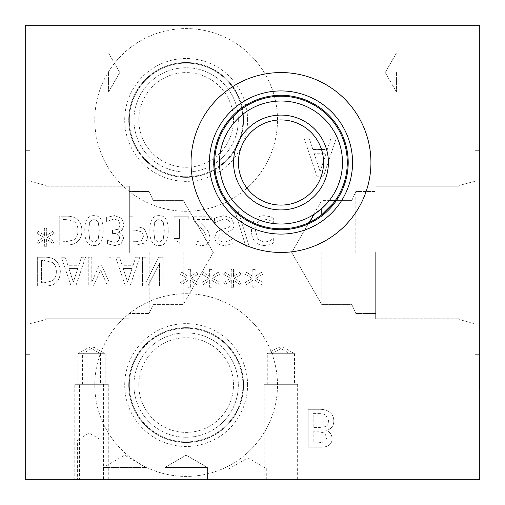 <?xml version="1.0" encoding="UTF-8"?>
<svg xmlns="http://www.w3.org/2000/svg" width="505" height="505" viewBox="0 0 505 505"><rect width="100%" height="100%" fill="white"/><g stroke="black" fill="none" stroke-linecap="round" stroke-linejoin="round"><path stroke-width="0.38" stroke-dasharray="2.52 1.89" d="M479.75 351.922L479.51 389.797L479.75 351.922M479.75 372.608L479.75 385.441L479.51 372.608M479.75 25.25L479.75 479.75L25.25 479.75L25.25 25.25L479.75 25.25M479.75 72.518L479.75 48.884L479.75 72.518M479.75 150.692L479.75 354.308L479.75 150.692L479.75 354.308L479.75 150.692L475.053 150.692L475.053 354.308L475.053 150.692L475.053 354.308L475.053 150.692L479.75 150.692M25.25 361.391L25.49 399.266L25.25 361.391M25.25 382.077L25.25 394.91L25.49 382.077M25.25 72.518L25.25 96.152L25.25 72.518M25.25 354.308L25.25 150.692L25.25 354.308L25.25 150.692L25.25 354.308L29.946 354.308L29.946 150.692L29.946 354.308L29.946 150.692L29.946 354.308L25.25 354.308M245.802 246.288L249.116 246.288L237.849 209.966L234.579 209.966L245.802 246.288L249.116 246.288L237.849 209.966L234.579 209.966L245.802 246.288M211.254 219.555L211.254 216.216L193.503 216.216L193.503 220.3L200.453 227.231C204.544 231.517 206.444 234.939 206.147 237.489L204.721 241.106L201.198 242.274L197.12 241.365L194.109 239.78L194.109 243.883L201.482 245.607C207.031 245.398 209.891 242.766 210.067 237.703L208.571 231.94L204.721 227.016L197.12 219.555L211.254 219.555L211.254 216.216L193.503 216.216L193.503 220.3L200.453 227.231C204.544 231.517 206.444 234.939 206.147 237.489L204.721 241.106L201.198 242.274L197.12 241.365L194.109 239.78L194.109 243.883L201.482 245.607C207.031 245.398 209.891 242.766 210.067 237.703L208.571 231.94L204.721 227.016L197.12 219.555L211.254 219.555M118.132 241.39L114.635 242.274L110.507 241.365L107.426 239.755L107.426 243.839L114.938 245.607L121.004 243.978L123.567 238.657C123.258 235.235 121.484 233.089 118.252 232.218L122.122 230.072L124.129 224.757L121.585 218.274L114.496 215.61L106.637 217.384L106.637 221.468L114.263 218.949L118.624 220.559L120.209 225.034L118.486 229.213L112.514 230.236L112.514 233.43L113.795 233.43C117.476 233.474 119.426 235.084 119.653 238.259L118.132 241.39L114.635 242.274L110.507 241.365L107.426 239.755L107.426 243.839L114.938 245.607L121.004 243.978L123.567 238.657C123.258 235.235 121.484 233.089 118.252 232.218L122.122 230.072L124.129 224.757L121.585 218.274L114.496 215.61L106.637 217.384L106.637 221.468L114.263 218.949L118.624 220.559L120.209 225.034L118.486 229.213L112.514 230.236L112.514 233.43L113.795 233.43C117.476 233.474 119.426 235.084 119.653 238.259L118.132 241.39M99.264 230.608L98.216 239.402L93.993 242.387L89.701 239.357L88.697 230.589L89.675 221.91L93.993 218.81L98.235 221.84L99.264 230.608L98.216 239.402L93.993 242.387L89.701 239.357L88.697 230.589L89.675 221.91L93.993 218.81L98.235 221.84L99.264 230.608M93.993 245.588C100.211 245.6 103.272 240.607 103.184 230.608C103.247 220.445 100.179 215.446 93.993 215.61C87.75 215.547 84.676 220.54 84.777 230.589C84.707 240.778 87.782 245.784 93.993 245.588C100.211 245.6 103.272 240.607 103.184 230.608C103.247 220.445 100.179 215.446 93.993 215.61C87.75 215.547 84.676 220.54 84.777 230.589C84.707 240.778 87.782 245.784 93.993 245.588M73.579 239.963L65.978 241.693L63.062 241.693L63.062 219.53L65.978 219.53L73.932 221.442C76.608 223.172 77.94 226.234 77.94 230.633C77.934 235.065 76.482 238.177 73.579 239.963L65.978 241.693L63.062 241.693L63.062 219.53L65.978 219.53L73.932 221.442C76.608 223.172 77.94 226.234 77.94 230.633C77.934 235.065 76.482 238.177 73.579 239.963M76.097 242.716C79.897 240.241 81.842 236.201 81.93 230.589C81.76 225.123 79.803 221.102 76.053 218.526C73.528 216.841 70.126 216.071 65.858 216.216L59.236 216.216L59.236 245.001L65.789 245.001C70.845 244.957 74.279 244.193 76.097 242.716C79.897 240.241 81.842 236.201 81.93 230.589C81.76 225.123 79.803 221.102 76.053 218.526C73.528 216.841 70.126 216.071 65.858 216.216L59.236 216.216L59.236 245.001L65.789 245.001C70.845 244.957 74.279 244.193 76.097 242.716M47.363 237.35L54.199 233.361L52.937 231.239L46.618 235.437L46.757 228.393L44.326 228.393L44.446 235.437L38.172 231.214L36.89 233.342L43.72 237.35L36.89 241.339L38.172 243.46L44.472 239.244L44.326 246.288L46.757 246.288L46.593 239.244L52.937 243.442L54.199 241.314L47.363 237.35L54.199 233.361L52.937 231.239L46.618 235.437L46.757 228.393L44.326 228.393L44.446 235.437L38.172 231.214L36.89 233.342L43.72 237.35L36.89 241.339L38.172 243.46L44.472 239.244L44.326 246.288L46.757 246.288L46.593 239.244L52.937 243.442L54.199 241.314L47.363 237.35M141.413 240.595L136.281 241.693L133.112 241.693L133.112 230.217L135.725 230.217L141.861 231.94L143.489 236.207L141.413 240.595L136.281 241.693L133.112 241.693L133.112 230.217L135.725 230.217L141.861 231.94L143.489 236.207L141.413 240.595M144.051 243.208C146.267 241.781 147.41 239.49 147.479 236.327L144.96 229.933C143.149 227.957 140.276 226.966 136.35 226.947L133.112 226.947L133.112 216.216L129.286 216.216L129.286 245.001L136.514 245.001L144.051 243.208C146.267 241.781 147.41 239.49 147.479 236.327L144.96 229.933C143.149 227.957 140.276 226.966 136.35 226.947L133.112 226.947L133.112 216.216L129.286 216.216L129.286 245.001L136.514 245.001L144.051 243.208M164.295 230.608L163.248 239.402L159.024 242.387L154.732 239.357L153.728 230.589L154.713 221.91L159.024 218.81L163.273 221.84L164.295 230.608L163.248 239.402L159.024 242.387L154.732 239.357L153.728 230.589L154.713 221.91L159.024 218.81L163.273 221.84L164.295 230.608M159.024 245.588C165.249 245.6 168.31 240.607 168.215 230.608C168.279 220.445 165.217 215.446 159.024 215.61C152.781 215.547 149.714 220.54 149.815 230.589C149.745 240.778 152.813 245.784 159.024 245.588C165.249 245.6 168.31 240.607 168.215 230.608C168.279 220.445 165.217 215.446 159.024 215.61C152.781 215.547 149.714 220.54 149.815 230.589C149.745 240.778 152.813 245.784 159.024 245.588M188.207 219.157L188.207 216.216L174.168 216.216L174.168 219.157L179.389 219.157L179.389 238.448L174.168 238.448L174.168 241.087C178 240.866 179.982 242.204 180.115 245.095L183.1 245.095L183.1 219.157L188.207 219.157L188.207 216.216L174.168 216.216L174.168 219.157L179.389 219.157L179.389 238.448L174.168 238.448L174.168 241.087C178 240.866 179.982 242.204 180.115 245.095L183.1 245.095L183.1 219.157L188.207 219.157M231.454 218.318L223.942 215.704L214.499 217.945L214.499 222.749L223.664 219.018C227.919 219.17 230.053 220.773 230.078 223.822C230.129 226.082 228.942 227.553 226.53 228.228L221.329 229.535L216.576 232.079L214.707 237.281C215.117 242.362 218.343 245.102 224.384 245.518L232.95 243.65L232.95 239.08L224.643 242.204C220.887 242.046 218.905 240.538 218.697 237.678C218.734 235.298 219.984 233.809 222.452 233.203L228.355 231.681C232.231 230.444 234.137 228.026 234.067 224.428L231.454 218.318L223.942 215.704L214.499 217.945L214.499 222.749L223.664 219.018C227.919 219.17 230.053 220.773 230.078 223.822C230.129 226.082 228.942 227.553 226.53 228.228L221.329 229.535L216.576 232.079L214.707 237.281C215.117 242.362 218.343 245.102 224.384 245.518L232.95 243.65L232.95 239.08L224.643 242.204C220.887 242.046 218.905 240.538 218.697 237.678C218.734 235.298 219.984 233.809 222.452 233.203L228.355 231.681C232.231 230.444 234.137 228.026 234.067 224.428L231.454 218.318M269.474 216.544L264.349 215.704C260.542 215.704 257.455 216.967 255.082 219.486C252.727 222.004 251.522 225.703 251.471 230.589C251.503 235.33 252.696 238.985 255.063 241.548C257.386 244.161 260.504 245.487 264.418 245.518L269.474 244.767L273.306 243.088L273.306 238.474L269.758 240.872L264.393 242.248L258.023 239.288L255.461 230.589C255.517 226.695 256.407 223.791 258.118 221.884L264.393 219.018L269.967 220.439L273.306 222.749L273.306 218.179L269.474 216.544L264.349 215.704C260.542 215.704 257.455 216.967 255.082 219.486C252.727 222.004 251.522 225.703 251.471 230.589C251.503 235.33 252.696 238.985 255.063 241.548C257.386 244.161 260.504 245.487 264.418 245.518L269.474 244.767L273.306 243.088L273.306 238.474L269.758 240.872L264.393 242.248L258.023 239.288L255.461 230.589C255.517 226.695 256.407 223.791 258.118 221.884L264.393 219.018L269.967 220.439L273.306 222.749L273.306 218.179L269.474 216.544M309.426 138.875L304.332 138.875L317.102 176.75L323.301 176.75L336.071 138.875L330.756 138.875L327.322 149.461L312.866 149.461L309.426 138.875L304.332 138.875L317.102 176.75L323.301 176.75L336.071 138.875L330.756 138.875L327.322 149.461L312.866 149.461L309.426 138.875M277.498 385.062A91.355 91.355 0 0 0 186.143 293.708A91.355 91.355 0 0 0 94.788 385.062A91.355 91.355 0 0 0 186.143 476.417A91.355 91.355 0 0 0 277.498 385.062A91.355 91.355 0 0 0 186.143 293.708A91.355 91.355 0 0 0 94.788 385.062A91.355 91.355 0 0 0 186.143 476.417A91.355 91.355 0 0 0 277.498 385.062M277.498 119.938A91.355 91.355 0 0 0 186.143 28.583A91.355 91.355 0 0 0 94.788 119.938A91.355 91.355 0 0 0 186.143 211.292A91.355 91.355 0 0 0 277.498 119.938A91.355 91.355 0 0 0 186.143 28.583A91.355 91.355 0 0 0 94.788 119.938A91.355 91.355 0 0 0 186.143 211.292A91.355 91.355 0 0 0 277.498 119.938M326.748 430.355C331.362 429.016 333.729 425.879 333.837 420.936C333.717 417.136 332.41 414.283 329.91 412.37C327.423 410.243 323.793 409.22 319.015 409.302L308.151 409.302L308.151 447.177L318.188 447.177C322.973 447.342 326.287 446.83 328.13 445.644C330.813 444.192 332.12 441.856 332.056 438.643C331.949 434.963 330.175 432.261 326.748 430.544L326.748 430.355C331.362 429.016 333.729 425.879 333.837 420.936C333.717 417.136 332.41 414.283 329.91 412.37C327.423 410.243 323.793 409.22 319.015 409.302L308.151 409.302L308.151 447.177L318.188 447.177C322.973 447.342 326.287 446.83 328.13 445.644C330.813 444.192 332.12 441.856 332.056 438.643C331.949 434.963 330.175 432.261 326.748 430.544L326.748 430.355M255.808 278.369L262.644 274.379L261.382 272.258L255.063 276.456L255.202 269.411L252.778 269.411L252.891 276.456L246.617 272.233L245.335 274.354L252.172 278.369L245.335 282.358L246.617 284.479L252.917 280.256L252.778 287.301L255.202 287.301L255.038 280.256L261.382 284.454L262.644 282.333L255.808 278.369L262.644 274.379L261.382 272.258L255.063 276.456L255.202 269.411L252.778 269.411L252.891 276.456L246.617 272.233L245.335 274.354L252.172 278.369L245.335 282.358L246.617 284.479L252.917 280.256L252.778 287.301L255.202 287.301L255.038 280.256L261.382 284.454L262.644 282.333L255.808 278.369M212.605 278.369L219.441 274.379L218.185 272.258L211.86 276.456L211.999 269.411L209.575 269.411L209.689 276.456L203.414 272.233L202.133 274.354L208.969 278.369L202.133 282.358L203.414 284.479L209.714 280.256L209.575 287.301L211.999 287.301L211.835 280.256L218.185 284.454L219.441 282.333L212.605 278.369L219.441 274.379L218.185 272.258L211.86 276.456L211.999 269.411L209.575 269.411L209.689 276.456L203.414 272.233L202.133 274.354L208.969 278.369L202.133 282.358L203.414 284.479L209.714 280.256L209.575 287.301L211.999 287.301L211.835 280.256L218.185 284.454L219.441 282.333L212.605 278.369M163.083 286.019L163.083 257.234L158.791 257.234L146.059 282.055L146.059 257.234L142.486 257.234L142.486 286.019L147.921 286.019L159.517 263.231L159.517 286.019L163.083 286.019L163.083 257.234L158.791 257.234L146.059 282.055L146.059 257.234L142.486 257.234L142.486 286.019L147.921 286.019L159.517 263.231L159.517 286.019L163.083 286.019M119.508 257.234L115.639 257.234L125.341 286.019L130.056 286.019L139.759 257.234L135.725 257.234L133.112 265.283L122.122 265.283L119.508 257.234L115.639 257.234L125.341 286.019L130.056 286.019L139.759 257.234L135.725 257.234L133.112 265.283L122.122 265.283L119.508 257.234M54.502 283.734C58.296 281.26 60.24 277.22 60.329 271.602C60.158 266.135 58.201 262.12 54.452 259.545C51.927 257.859 48.53 257.089 44.257 257.234L37.635 257.234L37.635 286.019L44.188 286.019C49.244 285.975 52.678 285.211 54.502 283.734C58.296 281.26 60.24 277.22 60.329 271.602C60.158 266.135 58.201 262.12 54.452 259.545C51.927 257.859 48.53 257.089 44.257 257.234L37.635 257.234L37.635 286.019L44.188 286.019C49.244 285.975 52.678 285.211 54.502 283.734M65.252 257.234L61.383 257.234L71.085 286.019L75.794 286.019L85.503 257.234L81.463 257.234L78.856 265.283L67.866 265.283L65.252 257.234L61.383 257.234L71.085 286.019L75.794 286.019L85.503 257.234L81.463 257.234L78.856 265.283L67.866 265.283L65.252 257.234M112.912 286.019L112.912 257.234L109.086 257.234L109.086 282.03L101.574 265.163L99.239 265.163L91.796 282.03L91.796 257.234L88.23 257.234L88.23 286.019L93.457 286.019L100.64 269.992L107.59 286.019L112.912 286.019L112.912 257.234L109.086 257.234L109.086 282.03L101.574 265.163L99.239 265.163L91.796 282.03L91.796 257.234L88.23 257.234L88.23 286.019L93.457 286.019L100.64 269.992L107.59 286.019L112.912 286.019M191.01 278.369L197.84 274.379L196.584 272.258L190.259 276.456L190.398 269.411L187.974 269.411L188.094 276.456L181.819 272.233L180.531 274.354L187.368 278.369L180.531 282.358L181.819 284.479L188.112 280.256L187.974 287.301L190.398 287.301L190.24 280.256L196.584 284.454L197.84 282.333L191.01 278.369L197.84 274.379L196.584 272.258L190.259 276.456L190.398 269.411L187.974 269.411L188.094 276.456L181.819 272.233L180.531 274.354L187.368 278.369L180.531 282.358L181.819 284.479L188.112 280.256L187.974 287.301L190.398 287.301L190.24 280.256L196.584 284.454L197.84 282.333L191.01 278.369M234.206 278.369L241.043 274.379L239.78 272.258L233.461 276.456L233.6 269.411L231.176 269.411L231.29 276.456L225.015 272.233L223.734 274.354L230.57 278.369L223.734 282.358L225.015 284.479L231.315 280.256L231.176 287.301L233.6 287.301L233.436 280.256L239.78 284.454L241.043 282.333L234.206 278.369L241.043 274.379L239.78 272.258L233.461 276.456L233.6 269.411L231.176 269.411L231.29 276.456L225.015 272.233L223.734 274.354L230.57 278.369L223.734 282.358L225.015 284.479L231.315 280.256L231.176 287.301L233.6 287.301L233.436 280.256L239.78 284.454L241.043 282.333L234.206 278.369M73.345 282.099L68.914 268.546L77.802 268.546L73.345 282.099L68.914 268.546L77.802 268.546L73.345 282.099M51.983 280.982L44.377 282.705L41.461 282.705L41.461 260.548L44.377 260.548L52.331 262.461C55.007 264.184 56.345 267.252 56.345 271.652C56.333 276.084 54.881 279.196 51.983 280.982L44.377 282.705L41.461 282.705L41.461 260.548L44.377 260.548L52.331 262.461C55.007 264.184 56.345 267.252 56.345 271.652C56.333 276.084 54.881 279.196 51.983 280.982M127.607 282.099L123.176 268.546L132.057 268.546L127.607 282.099L123.176 268.546L132.057 268.546L127.607 282.099M324.879 441.9L318.005 442.879L313.182 442.879L313.182 431.8L318.895 431.8L324.696 433.056L326.811 437.936L324.879 441.9L318.005 442.879L313.182 442.879L313.182 431.8L318.895 431.8L324.696 433.056L326.811 437.936L324.879 441.9M325.523 426.611L318.895 427.596L313.182 427.596L313.182 413.601L317.266 413.601C321.357 413.475 324.223 414.012 325.858 415.198L328.591 420.722C328.793 423.461 327.77 425.425 325.523 426.611L318.895 427.596L313.182 427.596L313.182 413.601L317.266 413.601C321.357 413.475 324.223 414.012 325.858 415.198L328.591 420.722C328.793 423.461 327.77 425.425 325.523 426.611M320.075 171.593L314.249 153.76L325.94 153.76L320.075 171.593L314.249 153.76L325.94 153.76L320.075 171.593M314.123 214.309L313.536 214.682L314.129 214.309A61.496 61.496 0 0 1 219.486 162.509A61.496 61.496 0 0 1 280.982 101.013A61.496 61.496 0 0 1 329.045 200.87L329.43 200.384L329.052 200.87M370.929 162.509A89.947 89.947 0 0 1 280.982 252.456A89.947 89.947 0 0 1 191.035 162.509A89.947 89.947 0 0 1 280.982 72.562A89.947 89.947 0 0 1 370.929 162.509M348.204 162.509A67.222 67.222 0 0 1 280.982 229.731A67.222 67.222 0 0 1 213.76 162.509A67.222 67.222 0 0 1 280.982 95.287A67.222 67.222 0 0 1 348.204 162.509M309.603 222.307A66.294 66.294 0 0 1 214.688 162.509A66.294 66.294 0 0 1 301.113 99.34A66.294 66.294 0 0 1 335.055 200.87L333.022 203.584M328.401 162.509A47.419 47.419 0 0 1 280.982 209.928A47.419 47.419 0 0 1 233.562 162.509A47.419 47.419 0 0 1 280.982 115.089A47.419 47.419 0 0 1 328.401 162.509M323.553 162.509A42.572 42.572 0 0 1 280.982 205.081A42.572 42.572 0 0 1 238.41 162.509A42.572 42.572 0 0 1 280.982 119.938A42.572 42.572 0 0 1 323.553 162.509M321.786 252.5L321.786 304.616L321.786 252.5M479.75 354.308L475.053 354.308L479.75 354.308M475.053 181.219L475.053 323.781L475.053 181.219L475.053 323.781L460.068 319.766L460.068 185.234L460.068 319.766L460.055 185.234L460.055 319.766L459.083 318.794L459.083 186.206L459.083 318.794L459.083 186.206L459.083 318.794L460.055 319.766L460.068 185.234L460.055 319.766L460.055 185.234L460.055 319.766L475.053 323.781L475.053 181.219L460.055 185.234L475.053 181.219M351.878 252.5L351.878 304.616L351.878 252.5M355.823 252.5L355.823 191.521L355.823 252.5M375.669 252.5L375.669 318.794L375.669 252.5M396.457 72.518L396.457 91.986L396.457 72.518M413.09 72.518L413.09 96.152L413.09 72.518M25.25 150.692L29.946 150.692L25.25 150.692M29.946 323.781L29.946 181.219L29.946 323.781L29.946 181.219L44.932 185.234L44.932 319.766L44.932 185.234L44.945 319.766L44.945 185.234L45.917 186.206L45.917 318.794L45.917 186.206L45.917 318.794L45.917 186.206L44.945 185.234L44.932 319.766L44.945 185.234L44.945 319.766L44.945 185.234L29.946 181.219L29.946 323.781L44.945 319.766L29.946 323.781M183.214 252.5L183.214 304.616L183.214 252.5M153.122 252.5L153.122 200.384L153.122 252.5M149.177 252.5L149.177 313.479L149.177 252.5M129.331 252.5L129.331 186.206L129.331 252.5M108.575 72.518L108.575 91.986L108.575 72.518M91.91 72.518L91.91 48.884L91.91 72.518M108.543 72.518L108.543 91.986L108.543 72.518M247.576 385.062A61.433 61.433 0 0 0 186.143 323.629A61.433 61.433 0 0 0 124.71 385.062A61.433 61.433 0 0 0 186.143 446.496A61.433 61.433 0 0 0 247.576 385.062M243.561 385.062A57.418 57.418 0 0 0 186.143 327.644A57.418 57.418 0 0 0 128.724 385.062A57.418 57.418 0 0 0 186.143 442.481A57.418 57.418 0 0 0 243.561 385.062A57.418 57.418 0 0 0 186.143 327.644A57.418 57.418 0 0 0 128.724 385.062A57.418 57.418 0 0 0 186.143 442.481A57.418 57.418 0 0 0 243.561 385.062M129.331 385.062A56.812 56.812 0 0 1 214.549 335.863A56.812 56.812 0 0 1 214.549 434.262A56.812 56.812 0 0 1 129.331 385.062A56.812 56.812 0 0 1 186.143 328.25A56.812 56.812 0 0 1 242.956 385.062A56.812 56.812 0 0 1 186.143 441.875A56.812 56.812 0 0 1 129.331 385.062M138.799 119.938A47.344 47.344 0 0 1 186.143 72.594A47.344 47.344 0 0 1 233.487 119.938A47.344 47.344 0 0 1 186.143 167.281A47.344 47.344 0 0 1 138.799 119.938A47.344 47.344 0 0 0 209.815 160.937A47.344 47.344 0 0 0 209.815 78.938A47.344 47.344 0 0 0 138.799 119.938M138.799 385.062A47.344 47.344 0 0 1 186.143 337.719A47.344 47.344 0 0 1 233.487 385.062A47.344 47.344 0 0 1 186.143 432.406A47.344 47.344 0 0 1 138.799 385.062A47.344 47.344 0 0 0 209.815 426.062A47.344 47.344 0 0 0 209.815 344.063A47.344 47.344 0 0 0 138.799 385.062M133.951 119.938A52.192 52.192 0 0 1 186.143 67.746A52.192 52.192 0 0 1 238.335 119.938A52.192 52.192 0 0 1 186.143 172.129A52.192 52.192 0 0 1 133.951 119.938A52.192 52.192 0 0 1 212.239 74.74A52.192 52.192 0 0 1 212.239 165.135A52.192 52.192 0 0 1 133.951 119.938M242.956 119.938A56.812 56.812 0 0 1 186.143 176.75A56.812 56.812 0 0 1 129.331 119.938A56.812 56.812 0 0 1 186.143 63.125A56.812 56.812 0 0 1 242.956 119.938M129.331 119.938A56.812 56.812 0 0 0 214.549 169.137A56.812 56.812 0 0 0 214.549 70.738A56.812 56.812 0 0 0 129.331 119.938M133.951 385.062A52.192 52.192 0 0 1 186.143 332.871A52.192 52.192 0 0 1 238.335 385.062A52.192 52.192 0 0 1 186.143 437.254A52.192 52.192 0 0 1 133.951 385.062A52.192 52.192 0 0 1 212.239 339.865A52.192 52.192 0 0 1 212.239 430.26A52.192 52.192 0 0 1 133.951 385.062M247.576 119.938A61.433 61.433 0 0 0 186.143 58.504A61.433 61.433 0 0 0 124.71 119.938A61.433 61.433 0 0 0 186.143 181.371A61.433 61.433 0 0 0 247.576 119.938M243.561 119.938A57.418 57.418 0 0 0 186.143 62.519A57.418 57.418 0 0 0 128.724 119.938A57.418 57.418 0 0 0 186.143 177.356A57.418 57.418 0 0 0 243.561 119.938A57.418 57.418 0 0 0 186.143 62.519A57.418 57.418 0 0 0 128.724 119.938A57.418 57.418 0 0 0 186.143 177.356A57.418 57.418 0 0 0 243.561 119.938M228.866 468.817L266.741 468.817L228.866 468.817L247.803 457.883L266.741 468.817L266.741 479.75L228.866 479.75L228.866 468.817M228.866 479.75L266.741 479.75M164.857 467.46L207.429 467.46L164.857 467.46L186.143 455.169L207.429 467.46L164.857 467.46L207.429 467.46L207.429 479.75L164.857 479.75L164.857 467.46L186.143 455.169L207.429 467.46L207.429 479.75L164.857 479.75L207.429 479.75L164.857 479.75L164.857 467.46M103.348 467.46L145.92 467.46L103.348 467.46L124.634 455.169L145.92 467.46L145.92 479.75L103.348 479.75L103.348 467.46M103.348 479.75L145.92 479.75M77.366 439.905L101 439.905L77.366 439.905L89.183 433.082L101 439.905L101 479.75L77.366 479.75L77.366 439.905M77.366 479.75L101 479.75M271.968 384.305L271.968 353.702L294.541 353.702L271.968 353.702L283.255 347.188L294.541 353.702L294.541 384.305L271.968 384.305L294.541 384.305M297.647 384.305L268.862 384.305L297.647 384.305L297.647 479.75L268.862 479.75L268.862 384.305M268.862 479.75L297.647 479.75M82.593 384.305L82.593 353.702L105.166 353.702L82.593 353.702L93.879 347.188L105.166 353.702L105.166 384.305L82.593 384.305L105.166 384.305M108.272 384.305L79.487 384.305L108.272 384.305L108.272 479.75L79.487 479.75L79.487 384.305M79.487 479.75L108.272 479.75M267.271 384.305L267.271 353.702L289.845 353.702L267.271 353.702L278.558 347.188L289.845 353.702L289.845 384.305L267.271 384.305L289.845 384.305M292.95 384.305L264.166 384.305L292.95 384.305L292.95 479.75L264.166 479.75L264.166 384.305M264.166 479.75L292.95 479.75M77.896 384.305L77.896 353.702L100.47 353.702L77.896 353.702L89.183 347.188L100.47 353.702L100.47 384.305L77.896 384.305L100.47 384.305M103.576 384.305L74.79 384.305L103.576 384.305L103.576 479.75L74.79 479.75L74.79 384.305M74.79 479.75L103.576 479.75M329.43 200.384L351.878 200.384L321.786 200.384L291.701 252.5L321.786 304.616L351.878 304.616L355.823 313.479L375.669 313.479L355.823 313.479L351.878 304.616L321.786 304.616L291.701 252.5L313.536 214.682M459.083 186.206L460.055 185.234L459.083 186.206L375.669 186.206L459.083 186.206M351.878 200.384L355.823 191.521L375.669 191.521L355.823 191.521L351.878 200.384M375.669 318.794L459.083 318.794L375.669 318.794M385.214 72.518L396.457 91.986L413.09 91.986L396.457 91.986L385.214 72.518L396.457 53.05L413.09 53.05L396.457 53.05L385.214 72.518M413.09 96.152L479.75 96.152L413.09 96.152M413.09 48.884L479.75 48.884L413.09 48.884M45.917 318.794L44.945 319.766L45.917 318.794L129.331 318.794L45.917 318.794M213.299 252.5L183.214 200.384L153.122 200.384L149.177 191.521L129.331 191.521L149.177 191.521L153.122 200.384L183.214 200.384L213.299 252.5L183.214 304.616L153.122 304.616L149.177 313.479L129.331 313.479L149.177 313.479L153.122 304.616L183.214 304.616L213.299 252.5M129.331 186.206L45.917 186.206L129.331 186.206M119.818 72.518L108.575 53.05L91.91 53.05L108.543 53.05L119.786 72.518L108.543 91.986L91.91 91.986L108.575 91.986L119.818 72.518M91.91 48.884L25.25 48.884L91.91 48.884M91.91 96.152L25.25 96.152L91.91 96.152"/><path stroke-width="0.76" d="M479.75 25.25L479.75 479.75L25.25 479.75L25.25 25.25L479.75 25.25M335.055 200.87L329.045 200.87L321.786 208.514L314.129 214.309A61.496 61.496 0 0 1 219.486 162.509A61.496 61.496 0 0 1 301.302 104.472A61.496 61.496 0 0 1 314.129 214.309L309.603 222.307C312.058 221.36 316.124 218.842 321.786 214.758L333.022 203.584M191.035 162.509A89.947 89.947 0 0 1 280.982 72.562A89.947 89.947 0 0 1 370.929 162.509A89.947 89.947 0 0 1 280.982 252.456A89.947 89.947 0 0 1 191.035 162.509M352.559 162.509A71.577 71.577 0 0 1 280.982 234.086A71.577 71.577 0 0 1 209.405 162.509A71.577 71.577 0 0 1 280.982 90.932A71.577 71.577 0 0 1 352.559 162.509M348.204 162.509A67.222 67.222 0 0 1 280.982 229.731A67.222 67.222 0 0 1 213.76 162.509A67.222 67.222 0 0 1 280.982 95.287A67.222 67.222 0 0 1 348.204 162.509M347.276 162.509A66.294 66.294 0 0 1 280.982 228.803A66.294 66.294 0 0 1 214.688 162.509A66.294 66.294 0 0 1 280.982 96.215A66.294 66.294 0 0 1 347.276 162.509M328.401 162.509A47.419 47.419 0 0 1 280.982 209.928A47.419 47.419 0 0 1 233.562 162.509A47.419 47.419 0 0 1 280.982 115.089A47.419 47.419 0 0 1 328.401 162.509M323.553 162.509A42.572 42.572 0 0 1 280.982 205.081A42.572 42.572 0 0 1 238.41 162.509A42.572 42.572 0 0 1 280.982 119.938A42.572 42.572 0 0 1 323.553 162.509M321.786 214.758L321.786 208.514"/></g></svg>

